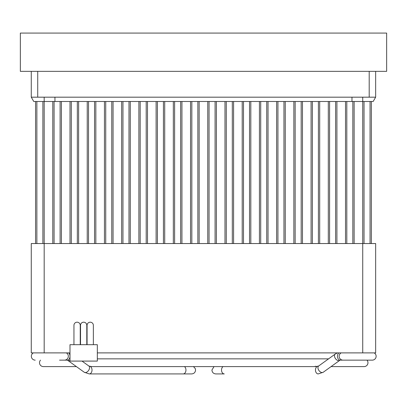 <?xml version="1.0" encoding="UTF-8"?>
<svg xmlns="http://www.w3.org/2000/svg" width="407" height="407" viewBox="0 0 407 407"><rect width="100%" height="100%" fill="white"/><g stroke="black" fill="none" stroke-linecap="round" stroke-linejoin="round"><path stroke-width="0.61" d="M93.361 325.33A3.144 3.144 0 0 0 90.217 322.186A3.144 3.144 0 0 0 87.073 325.33A3.144 3.144 0 0 1 90.217 322.186A3.144 3.144 0 0 1 93.361 325.33L93.361 344.688M87.073 325.33L87.073 344.688M86.803 325.33A3.144 3.144 0 0 0 83.659 322.186A3.144 3.144 0 0 0 80.515 325.33A3.144 3.144 0 0 1 83.659 322.186A3.144 3.144 0 0 1 86.803 325.33L86.803 344.688M80.515 325.33L80.515 344.688M80.24 325.33A3.144 3.144 0 0 0 77.096 322.186A3.144 3.144 0 0 0 73.952 325.33A3.144 3.144 0 0 1 77.096 322.186A3.144 3.144 0 0 1 80.24 325.33L80.24 344.688M73.952 325.33L73.952 344.688M44.18 352.889L31.268 352.889L31.268 243.544L44.18 243.544L44.18 352.889L69.989 352.889M97.324 352.889L362.739 352.889L362.739 243.544L375.656 243.544L375.656 352.889L362.739 352.889M31.268 243.544L31.268 352.889M44.18 97.176L44.18 243.544L362.739 243.544L362.739 101.485L354.131 101.485L362.739 101.485L362.739 97.176L362.739 101.485L364.031 101.485L364.031 243.544M97.324 361.085L97.324 344.688L69.989 344.688L69.989 361.085L97.324 361.085M315.425 366.173C314.636 366.641 315.481 366.641 317.948 366.173L318.213 366.173A3.877 2.752 -90 0 0 315.466 370.044A3.877 2.752 -90 0 0 318.213 373.921L323.224 372.257A3.877 2.452 -125.8 0 1 322.191 372.568A3.877 2.452 -125.8 0 1 318.208 369.113A3.877 2.452 -125.8 0 1 318.691 365.969L318.213 366.173M184.463 366.6A3.877 2.752 -90 0 1 185.953 370.044A3.877 2.752 -90 0 1 183.201 373.921L89.265 373.921A3.877 2.752 -90 0 0 92.018 370.044A3.877 2.752 -90 0 0 89.265 366.173L92.058 366.6L315.42 366.6M366.982 360.144A3.877 3.877 0 0 1 364.092 366.6L331.069 366.6L323.224 372.257L339.748 360.348A3.877 2.452 -125.8 0 1 338.716 360.658A3.877 2.452 -125.8 0 1 334.732 357.204A3.877 2.452 -125.8 0 1 335.215 354.059L337.428 352.889L335.215 354.059L328.566 358.852L97.324 358.852M40.496 360.144A3.877 3.877 0 0 0 43.386 366.6L76.414 366.6M69.694 352.889L68.595 352.889A3.877 2.752 -90 0 1 69.989 355.84M338.883 352.889A3.877 2.752 -90 0 0 337.474 356.273A3.877 2.752 -90 0 0 340.227 360.144L343.004 360.144A3.877 3.877 0 0 1 341.117 352.889M343.004 360.144L372.273 360.144A3.877 3.877 0 0 0 374.16 352.889M59.529 360.144L64.479 360.144A3.877 3.877 0 0 0 66.366 352.889M35.206 360.144A3.877 3.877 0 0 1 33.318 352.889M54.945 97.176L54.945 101.485L54.945 97.176M44.18 243.544L44.18 101.485L44.18 243.544L44.18 101.485L44.18 243.544L44.18 101.485L52.793 101.485L33.75 101.485L373.168 101.485L375.656 97.176L375.656 71.347L375.656 97.176L31.268 97.176L33.75 101.485M351.979 97.176L351.979 101.485M31.268 71.347L386.65 71.347L386.65 33.079L20.35 33.079L20.35 71.347L31.268 71.347L31.268 97.176M373.168 101.485L364.031 101.485M354.131 243.544L354.131 101.485L52.793 101.485L52.793 243.544L52.793 101.485M371.352 101.485L371.352 243.544L371.352 101.485M336.91 243.544L336.91 101.485L336.91 243.544M319.693 101.485L319.693 243.544M285.251 243.544L285.251 101.485M302.472 243.544L302.472 101.485L302.472 243.544M268.035 243.544L268.035 101.485L268.035 243.544M250.814 243.544L250.814 101.485M216.376 243.544L216.376 101.485M199.155 243.544L199.155 101.485M147.497 101.485L147.497 243.544L147.497 101.485M164.718 243.544L164.718 101.485L164.718 243.544M181.934 243.544L181.934 101.485L181.934 243.544M233.593 243.544L233.593 101.485M130.276 243.544L130.276 101.485L130.276 243.544M95.838 243.544L95.838 101.485M113.06 101.485L113.06 243.544L113.06 101.485M78.617 243.544L78.617 101.485L78.617 243.544M61.401 243.544L61.401 101.485M345.523 243.544L345.523 101.485M35.572 243.544L35.572 101.485L35.572 243.544M328.301 101.485L328.301 243.544M311.08 101.485L311.08 243.544M276.643 101.485L276.643 243.544M293.864 101.485L293.864 243.544M259.422 101.485L259.422 243.544M242.206 101.485L242.206 243.544M207.763 101.485L207.763 243.544M190.547 101.485L190.547 243.544M138.889 101.485L138.889 243.544L138.889 101.485M156.105 101.485L156.105 243.544L156.105 101.485M173.326 101.485L173.326 243.544M224.985 101.485L224.985 243.544M121.668 101.485L121.668 243.544M87.23 243.544L87.23 101.485L87.23 243.544M104.446 101.485L104.446 243.544M70.009 101.485L70.009 243.544M214.021 366.6L211.92 370.044C212.149 372.4 213.441 373.692 215.791 373.921L224.277 373.921A3.877 2.752 -90 0 1 221.525 370.044A3.877 2.752 -90 0 1 223.016 366.6M193.462 366.6L195.268 368.564L195.564 370.044C195.329 372.4 194.042 373.692 191.687 373.921L89.265 373.921L84.259 372.257A3.877 2.452 -54.2 0 0 85.287 372.568A3.877 2.452 -54.2 0 0 89.275 369.113A3.877 2.452 -54.2 0 0 88.787 365.969L82.016 361.085M89.265 373.921L84.259 372.257L67.73 360.348A3.877 2.452 -54.2 0 0 68.763 360.658A3.877 2.452 -54.2 0 0 69.989 360.358M67.73 360.348L67.257 360.144A3.877 2.752 -90 0 0 69.989 356.705M369.195 71.347L369.195 97.176M37.724 71.347L37.724 97.176M370.06 101.485L370.06 243.544M42.888 101.485L42.888 243.544M335.617 101.485L335.617 243.544M318.401 101.485L318.401 243.544M283.959 101.485L283.959 243.544M301.18 101.485L301.18 243.544M266.743 101.485L266.743 243.544M249.522 101.485L249.522 243.544M215.084 101.485L215.084 243.544M197.863 101.485L197.863 243.544M146.205 101.485L146.205 243.544M163.426 101.485L163.426 243.544M180.647 101.485L180.647 243.544M232.305 101.485L232.305 243.544M128.988 101.485L128.988 243.544M94.546 101.485L94.546 243.544M111.767 101.485L111.767 243.544M77.33 101.485L77.33 243.544M60.109 101.485L60.109 243.544M36.864 101.485L36.864 243.544M329.594 101.485L329.594 243.544M312.373 101.485L312.373 243.544M277.935 101.485L277.935 243.544M295.151 101.485L295.151 243.544M260.714 101.485L260.714 243.544M243.498 101.485L243.498 243.544M209.056 101.485L209.056 243.544M191.839 101.485L191.839 243.544M140.181 101.485L140.181 243.544M157.397 101.485L157.397 243.544M174.618 101.485L174.618 243.544M226.277 101.485L226.277 243.544M122.96 101.485L122.96 243.544M88.523 101.485L88.523 243.544M105.739 101.485L105.739 243.544M71.301 101.485L71.301 243.544M352.838 101.485L352.838 243.544M54.08 101.485L54.08 243.544M346.81 101.485L346.81 243.544M340.227 360.144L339.748 360.348M89.265 366.173L88.787 365.969M67.257 360.144L64.479 360.144M357.641 360.144L372.273 360.144M318.213 373.921L323.224 372.257M318.691 365.969L335.215 354.059"/></g></svg>
